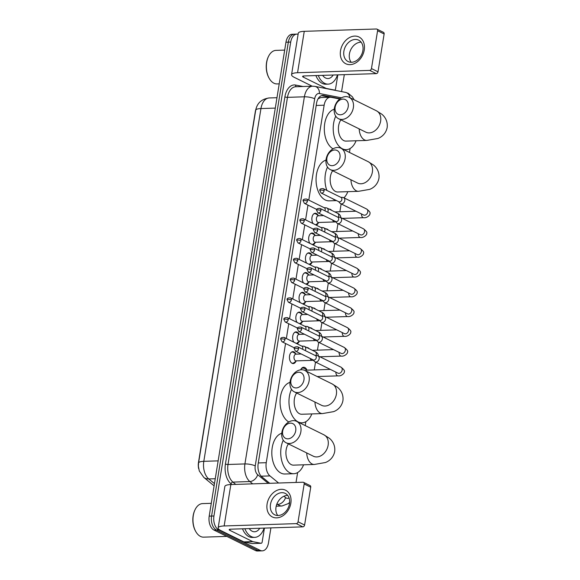 <?xml version="1.0" encoding="UTF-8"?>
<svg xmlns="http://www.w3.org/2000/svg" width="580" height="580" viewBox="0 0 580 580"><rect width="100%" height="100%" fill="white"/><g stroke="black" fill="none" stroke-linecap="round" stroke-linejoin="round"><path stroke-width="0.87" d="M313.091 223.59A5.967 3.611 -91.8 0 1 312.04 217.094A5.967 3.611 -91.8 0 1 315.266 213.251A5.967 3.611 -91.8 0 1 316.383 213.505A5.967 3.611 -91.8 0 1 318.152 215.398M309.894 243.361A5.967 3.611 -91.8 0 1 308.843 236.865A5.967 3.611 -91.8 0 1 312.062 233.022A5.967 3.611 -91.8 0 1 313.178 233.276A5.967 3.611 -91.8 0 1 314.947 235.168M306.689 263.132A5.967 3.611 -91.8 0 1 305.638 256.635A5.967 3.611 -91.8 0 1 308.864 252.793A5.967 3.611 -91.8 0 1 309.981 253.047A5.967 3.611 -91.8 0 1 311.743 254.939M303.485 282.902A5.967 3.611 -91.8 0 1 302.434 276.406A5.967 3.611 -91.8 0 1 305.66 272.564A5.967 3.611 -91.8 0 1 306.776 272.817A5.967 3.611 -91.8 0 1 308.546 274.71M300.288 302.673A5.967 3.611 -91.8 0 1 299.236 296.177A5.967 3.611 -91.8 0 1 302.455 292.334A5.967 3.611 -91.8 0 1 303.572 292.588A5.967 3.611 -91.8 0 1 305.341 294.481M297.083 322.444A5.967 3.611 -91.8 0 1 296.032 315.948A5.967 3.611 -91.8 0 1 299.258 312.105A5.967 3.611 -91.8 0 1 300.375 312.359A5.967 3.611 -91.8 0 1 302.137 314.251M293.879 342.214A5.967 3.611 -91.8 0 1 292.827 335.719A5.967 3.611 -91.8 0 1 296.054 331.876A5.967 3.611 -91.8 0 1 297.17 332.13A5.967 3.611 -91.8 0 1 298.939 334.022M295.974 361.253A5.967 3.611 -91.8 0 1 293.233 363.573A5.967 3.611 -91.8 0 1 292.117 363.319A5.967 3.611 -91.8 0 1 289.449 356.801A5.967 3.611 -91.8 0 1 292.849 351.647A5.967 3.611 -91.8 0 1 293.966 351.9A5.967 3.611 -91.8 0 1 295.735 353.793M329.121 209.105A6.344 3.835 -91.8 0 1 329.244 209.105A6.344 3.835 -91.8 0 1 330.433 209.373A6.344 3.835 -91.8 0 1 331.63 210.344M325.916 228.875A6.344 3.835 -91.8 0 1 326.04 228.875A6.344 3.835 -91.8 0 1 327.229 229.143A6.344 3.835 -91.8 0 1 328.425 230.115M322.719 248.646A6.344 3.835 -91.8 0 1 322.835 248.646A6.344 3.835 -91.8 0 1 324.024 248.914A6.344 3.835 -91.8 0 1 325.22 249.886M319.515 268.417A6.344 3.835 -91.8 0 1 319.638 268.417A6.344 3.835 -91.8 0 1 320.827 268.685A6.344 3.835 -91.8 0 1 322.016 269.656M316.31 288.195A6.344 3.835 -91.8 0 1 316.433 288.188A6.344 3.835 -91.8 0 1 317.623 288.456A6.344 3.835 -91.8 0 1 318.819 289.427M313.113 307.965A6.344 3.835 -91.8 0 1 313.229 307.958A6.344 3.835 -91.8 0 1 314.418 308.226A6.344 3.835 -91.8 0 1 315.614 309.198M309.909 327.736A6.344 3.835 -91.8 0 1 310.032 327.729A6.344 3.835 -91.8 0 1 311.221 327.997A6.344 3.835 -91.8 0 1 312.41 328.969M306.704 347.507A6.344 3.835 -91.8 0 1 306.827 347.5A6.344 3.835 -91.8 0 1 308.016 347.768A6.344 3.835 -91.8 0 1 309.212 348.739M307.088 370.149L304.355 368.416A5.59 3.378 88.2 0 0 304.101 368.278A5.59 3.378 88.2 0 0 303.057 368.039A5.59 3.378 88.2 0 0 300.687 369.808A6.344 3.835 -91.8 0 1 303.623 367.27A6.344 3.835 -91.8 0 1 304.812 367.539A6.344 3.835 -91.8 0 1 306.936 370.047M255.889 109.287A10.07 6.09 88.2 0 0 255.309 111.614L198.469 462.528A10.07 6.09 88.2 0 0 198.679 468.749M339.735 98.984L331.267 97.324A11.187 6.764 88.2 0 0 330.332 97.244L320.718 97.556L318.239 98.796A11.187 8.823 101.1 0 0 318.202 98.578M285.548 343.512L266.249 462.695A11.187 6.764 88.2 0 0 269.946 475.912L278.61 483.017M330.332 97.244A11.187 6.764 88.2 0 0 324.147 105.197L308.777 200.107M307.965 205.117L305.573 219.878M304.768 224.888L302.376 239.649M301.564 244.658L299.171 259.419M298.359 264.429L295.967 279.19M295.162 284.2L292.769 298.961M291.957 303.971L289.565 318.732M288.753 323.742L286.361 338.502M296.025 482.451L297.627 472.562M305.232 425.597L305.87 421.674M314.251 369.917L315.52 362.087M317.456 350.146L318.724 342.316M320.653 330.375L321.922 322.545M323.857 310.605L325.126 302.774M327.062 290.834L328.331 283.004M330.259 271.063L331.528 263.233M333.464 251.292L334.732 243.462M336.668 231.521L337.937 223.692M339.865 211.751L341.134 203.921M349.472 152.446L350.11 148.524M299.178 341.482A5.967 3.611 -91.8 0 1 296.945 343.73M302.383 321.712A5.967 3.611 -91.8 0 1 300.15 323.959M305.58 301.941A5.967 3.611 -91.8 0 1 303.355 304.188M308.785 282.17A5.967 3.611 -91.8 0 1 306.552 284.418M311.989 262.399A5.967 3.611 -91.8 0 1 309.756 264.647M315.187 242.629A5.967 3.611 -91.8 0 1 312.961 244.876M318.391 222.858A5.967 3.611 -91.8 0 1 316.158 225.105M270.911 527.887L268.482 542.894A11.187 6.764 -91.8 0 1 262.298 550.848A11.187 6.764 -91.8 0 1 260.202 550.369L218.762 529.924A11.187 6.764 -91.8 0 1 213.948 515.99L290.711 42.065L288.332 42.137A11.187 6.764 -91.8 0 1 294.517 34.184A11.187 6.764 -91.8 0 0 288.332 42.137L211.577 516.07L288.332 42.137L285.962 42.217A11.187 6.764 -91.8 0 1 292.146 34.264L296.895 34.111A11.187 6.764 -91.8 0 1 298.098 34.249M218.762 529.924L216.383 530.004A11.187 6.764 -91.8 0 1 211.577 516.07A11.187 6.764 -91.8 0 0 216.383 530.004L257.825 550.449L216.383 530.004L214.013 530.077A11.187 6.764 -91.8 0 1 209.199 516.142L285.962 42.217M262.298 550.848L259.92 550.92A11.187 6.764 -91.8 0 1 257.825 550.449A11.187 6.764 -91.8 0 0 259.92 550.92L257.549 551A11.187 6.764 -91.8 0 1 255.454 550.529L214.013 530.077M344.317 74.653L341.569 91.604M290.711 42.065A11.187 6.764 -91.8 0 1 296.895 34.111M340.083 98.716L323.647 95.497A11.187 6.764 88.2 0 0 322.719 95.424A11.187 6.764 88.2 0 0 316.535 103.371L258.18 463.652A11.187 6.764 88.2 0 0 261.885 476.861L269.729 483.299M321.552 95.627L329.889 97.259M290.848 503.208A14.913 11.303 116.3 0 1 276.66 517.867A14.913 11.303 116.3 0 1 267.097 503.976A14.913 11.303 116.3 0 1 281.286 489.317A14.913 11.303 116.3 0 1 290.848 503.208M270.483 504.397A11.934 9.041 -63.7 0 0 274.702 514.793A11.934 9.041 -63.7 0 0 289.478 503.788A11.934 9.041 -63.7 0 0 285.258 493.391A11.934 9.041 -63.7 0 0 270.483 504.397M277.784 515.518A11.934 9.041 116.3 0 1 276.022 507.13A11.934 9.041 116.3 0 1 287.709 495.4M264.422 528.097L262.182 541.945A1.863 1.124 88.2 0 1 261.152 543.272L252.242 543.562A1.863 1.124 -91.8 0 1 252.09 543.547L243.999 541.966A1.863 1.124 -91.8 0 1 243.803 541.894L221.002 530.642A14.913 3.654 9.2 0 1 218.152 527.872A14.913 3.654 9.2 0 1 224.148 525.958L296.286 523.624A1.863 1.414 -63.7 0 0 298.055 521.797L304.601 525.023A1.863 1.414 116.3 0 1 302.825 526.858L230.695 529.185A3.726 0.913 -170.8 0 0 229.194 529.663A3.726 0.913 -170.8 0 0 229.905 530.359L252.713 541.611A1.863 1.124 88.2 0 0 252.902 541.676L260.993 543.257A1.863 1.124 88.2 0 0 261.152 543.272M218.152 527.872L224.851 486.482A14.913 3.654 9.2 0 1 230.855 484.561L302.985 482.226A1.863 1.414 -63.7 0 1 303.521 482.342A1.863 1.414 -63.7 0 1 304.181 483.966L298.055 521.797M303.521 482.342L310.068 485.569A1.863 1.414 116.3 0 1 310.728 487.193L304.601 525.023M226.823 536.399L203.652 537.145A16.776 10.143 -91.8 0 1 200.513 536.435A16.776 10.143 -91.8 0 1 195.772 531.541A16.776 10.143 -91.8 0 1 195.061 509.711A16.776 10.143 -91.8 0 1 202.572 503.607L211.28 503.324M264.11 528.104A18.647 11.274 -91.8 0 1 254.772 537.363A18.647 11.274 -91.8 0 1 251.278 536.572A18.647 11.274 -91.8 0 1 244.862 528.728M254.772 537.363L252.401 537.442A18.647 11.274 -91.8 0 1 248.907 536.652A18.647 11.274 -91.8 0 1 242.483 528.8M259.767 528.242A13.05 7.888 -91.8 0 1 252.148 531.222A13.05 7.888 -91.8 0 1 249.204 528.583M251.176 528.525L253.112 528.46M195.772 531.541L195.504 531.07A16.037 9.693 -91.8 0 1 194.829 510.204L195.061 509.711M295.72 430.773A8.2 6.22 -63.7 0 0 290.464 423.132A8.2 6.22 -63.7 0 0 282.656 431.194A8.2 6.22 -63.7 0 0 287.919 438.835A8.2 6.22 -63.7 0 0 295.72 430.773M281.873 432.368A11.934 9.041 116.3 0 1 296.648 421.355A11.934 9.041 116.3 0 1 300.868 431.752A11.934 9.041 116.3 0 1 286.092 442.757A11.934 9.041 116.3 0 1 281.873 432.368M288.427 443.91A11.934 7.214 88.2 0 0 286.092 455.488A11.934 7.214 88.2 0 0 291.283 464.638A11.934 7.214 88.2 0 0 293.516 465.138L314.295 464.471L325.337 462.536C328.033 461.608 333.254 458.606 334.689 451.574C335.552 444.505 331.579 439.974 329.251 438.197L323.915 434.811L296.648 421.355M303.594 464.812A20.51 12.398 -91.8 0 1 293.792 473.715A20.51 12.398 -91.8 0 1 289.949 472.845A20.51 12.398 -91.8 0 1 283.265 440.235M293.792 473.715L284.889 473.998A20.51 12.398 -91.8 0 1 281.046 473.128A20.51 12.398 -91.8 0 1 271.817 452.212A20.51 12.398 -91.8 0 1 281.75 433.282M303.964 379.878A8.2 6.22 -63.7 0 0 298.7 372.244A8.2 6.22 -63.7 0 0 290.899 380.306A8.2 6.22 -63.7 0 0 296.162 387.94A8.2 6.22 -63.7 0 0 303.964 379.878M290.116 381.473A11.934 9.041 116.3 0 1 304.892 370.468A11.934 9.041 116.3 0 1 309.111 380.864A11.934 9.041 116.3 0 1 294.336 391.87A11.934 9.041 116.3 0 1 290.116 381.473M296.67 393.022A11.934 7.214 88.2 0 0 294.336 404.593A11.934 7.214 88.2 0 0 299.526 413.743A11.934 7.214 88.2 0 0 301.76 414.25L322.538 413.576L333.58 411.64C336.277 410.72 341.497 407.711 342.925 400.678C343.795 393.617 339.822 389.078 337.495 387.31L332.159 383.924L304.892 370.468M311.837 413.924A20.51 12.398 -91.8 0 1 302.035 422.82A20.51 12.398 -91.8 0 1 298.192 421.95A20.51 12.398 -91.8 0 1 291.508 389.339M288.789 421.972A20.51 12.398 -91.8 0 1 280.075 400.889A20.51 12.398 -91.8 0 1 289.993 382.394M339.96 157.622A8.2 6.22 -63.7 0 0 334.704 149.981A8.2 6.22 -63.7 0 0 326.902 158.043A8.2 6.22 -63.7 0 0 332.159 165.684A8.2 6.22 -63.7 0 0 339.96 157.622M326.112 159.217A11.934 9.041 116.3 0 1 340.888 148.204A11.934 9.041 116.3 0 1 345.107 158.601A11.934 9.041 116.3 0 1 330.332 169.606A11.934 9.041 116.3 0 1 326.112 159.217M332.666 170.759A11.934 7.214 88.2 0 0 330.332 182.338A11.934 7.214 88.2 0 0 335.523 191.487A11.934 7.214 88.2 0 0 337.756 191.987L358.534 191.32L369.583 189.385C372.273 188.457 377.493 185.455 378.928 178.422C379.798 171.354 375.825 166.822 373.491 165.046L368.155 161.66L340.888 148.204M347.833 191.661A20.51 12.398 -91.8 0 1 343.94 197.816M336.03 200.361A20.51 12.398 -91.8 0 1 334.189 199.694A20.51 12.398 -91.8 0 1 332.427 198.577M336.538 200.607L329.128 200.847A20.51 12.398 -91.8 0 1 325.286 199.977A20.51 12.398 -91.8 0 1 316.064 179.06A20.51 12.398 -91.8 0 1 325.996 160.138M326.888 190.443A20.51 12.398 -91.8 0 1 327.504 167.083M348.203 106.727A8.2 6.22 -63.7 0 0 342.947 99.093A8.2 6.22 -63.7 0 0 335.138 107.155A8.2 6.22 -63.7 0 0 340.402 114.789A8.2 6.22 -63.7 0 0 348.203 106.727M334.356 108.322A11.934 9.041 116.3 0 1 349.131 97.317A11.934 9.041 116.3 0 1 353.351 107.713A11.934 9.041 116.3 0 1 338.575 118.719A11.934 9.041 116.3 0 1 334.356 108.322M340.91 119.871A11.934 7.214 88.2 0 0 338.575 131.442A11.934 7.214 88.2 0 0 343.766 140.592A11.934 7.214 88.2 0 0 345.999 141.1L366.777 140.425L377.819 138.489C380.516 137.569 385.736 134.56 387.172 127.528C388.034 120.466 384.061 115.927 381.734 114.159L376.398 110.773L349.131 97.317M356.076 140.773A20.51 12.398 -91.8 0 1 346.274 149.669A20.51 12.398 -91.8 0 1 342.432 148.799A20.51 12.398 -91.8 0 1 335.748 116.188M333.029 148.821A20.51 12.398 -91.8 0 1 324.314 127.738A20.51 12.398 -91.8 0 1 334.232 109.243M312.997 359.796L314.411 361.376A3.357 2.545 -63.7 0 0 315.012 361.833A3.357 2.545 -63.7 0 0 315.977 362.036A3.357 2.545 -63.7 0 0 319.167 358.737A3.357 2.545 -63.7 0 0 317.978 355.815A3.357 2.545 -63.7 0 0 317.253 355.613L315.143 355.453M298.49 348.921A2.421 1.834 -63.7 0 1 295.488 351.161L313.243 359.919A2.421 1.834 -63.7 0 0 313.939 360.064A2.421 1.834 -63.7 0 0 316.245 357.686A2.421 1.834 -63.7 0 0 315.382 355.576L297.634 346.811C295.053 346.738 293.9 347.333 294.169 348.602A2.421 0.594 -170.8 0 1 295.14 348.29A2.421 0.594 9.2 0 1 298.49 348.921A2.421 1.834 -63.7 0 0 297.634 346.811M330.339 369.395L306.689 370.163A3.357 2.03 88.2 0 0 305.551 370.794M316.201 340.025L317.615 341.606A3.357 2.545 -63.7 0 0 318.21 342.062A3.357 2.545 -63.7 0 0 319.174 342.265A3.357 2.545 -63.7 0 0 322.371 338.966A3.357 2.545 -63.7 0 0 321.182 336.045A3.357 2.545 -63.7 0 0 320.457 335.842L318.34 335.682M301.687 329.15A2.421 1.834 -63.7 0 1 298.685 331.39L316.441 340.148A2.421 1.834 -63.7 0 0 317.137 340.293A2.421 1.834 -63.7 0 0 319.442 337.915A2.421 1.834 -63.7 0 0 318.587 335.805L300.832 327.04C298.258 326.968 297.105 327.562 297.366 328.831A2.421 0.594 -170.8 0 1 298.345 328.519A2.421 0.594 9.2 0 1 301.687 329.15A2.421 1.834 -63.7 0 0 300.832 327.04M319.399 320.254L320.812 321.835A3.357 2.545 -63.7 0 0 321.414 322.291A3.357 2.545 -63.7 0 0 322.379 322.494A3.357 2.545 -63.7 0 0 325.568 319.196A3.357 2.545 -63.7 0 0 324.387 316.274A3.357 2.545 -63.7 0 0 323.654 316.071L321.545 315.911M304.892 309.379A2.421 1.834 -63.7 0 1 301.89 311.619L319.645 320.377A2.421 1.834 -63.7 0 0 320.341 320.522A2.421 1.834 -63.7 0 0 322.647 318.144A2.421 1.834 -63.7 0 0 321.791 316.035L304.036 307.269C301.462 307.197 300.302 307.791 300.57 309.06A2.421 0.594 -170.8 0 1 301.542 308.748A2.421 0.594 9.2 0 1 304.892 309.379A2.421 1.834 -63.7 0 0 304.036 307.269M322.603 300.483L324.017 302.064A3.357 2.545 -63.7 0 0 324.619 302.521A3.357 2.545 -63.7 0 0 325.583 302.724A3.357 2.545 -63.7 0 0 328.773 299.425A3.357 2.545 -63.7 0 0 327.584 296.503A3.357 2.545 -63.7 0 0 326.859 296.3L324.749 296.141M308.096 289.608A2.421 1.834 -63.7 0 1 305.094 291.849L322.85 300.607A2.421 1.834 -63.7 0 0 323.546 300.752A2.421 1.834 -63.7 0 0 325.851 298.374A2.421 1.834 -63.7 0 0 324.996 296.264L307.24 287.499C304.66 287.426 303.507 288.021 303.775 289.289A2.421 0.594 -170.8 0 1 304.746 288.978A2.421 0.594 9.2 0 1 308.096 289.608A2.421 1.834 -63.7 0 0 307.24 287.499M325.808 280.713L327.221 282.293A3.357 2.545 -63.7 0 0 327.816 282.75A3.357 2.545 -63.7 0 0 328.78 282.953A3.357 2.545 -63.7 0 0 331.977 279.654A3.357 2.545 -63.7 0 0 330.788 276.732A3.357 2.545 -63.7 0 0 330.063 276.529L327.946 276.37M311.3 269.838A2.421 1.834 -63.7 0 1 308.292 272.078L326.047 280.836A2.421 1.834 -63.7 0 0 326.743 280.981A2.421 1.834 -63.7 0 0 329.048 278.603A2.421 1.834 -63.7 0 0 328.193 276.493L310.438 267.728C307.864 267.656 306.711 268.25 306.972 269.519A2.421 0.594 -170.8 0 1 307.951 269.207A2.421 0.594 9.2 0 1 311.3 269.838A2.421 1.834 -63.7 0 0 310.438 267.728M329.005 260.942L330.419 262.523A3.357 2.545 -63.7 0 0 331.02 262.979A3.357 2.545 -63.7 0 0 331.985 263.182A3.357 2.545 -63.7 0 0 335.175 259.883A3.357 2.545 -63.7 0 0 333.993 256.962A3.357 2.545 -63.7 0 0 333.261 256.759L331.151 256.599M314.498 250.067A2.421 1.834 -63.7 0 1 311.496 252.307L329.251 261.065A2.421 1.834 -63.7 0 0 329.947 261.21A2.421 1.834 -63.7 0 0 332.253 258.832A2.421 1.834 -63.7 0 0 331.397 256.723L313.642 247.957C311.068 247.885 309.909 248.479 310.177 249.748A2.421 0.594 -170.8 0 1 311.156 249.436A2.421 0.594 9.2 0 1 314.498 250.067A2.421 1.834 -63.7 0 0 313.642 247.957M332.209 241.171L333.623 242.752A3.357 2.545 -63.7 0 0 334.225 243.208A3.357 2.545 -63.7 0 0 335.189 243.411A3.357 2.545 -63.7 0 0 338.379 240.113A3.357 2.545 -63.7 0 0 337.19 237.191A3.357 2.545 -63.7 0 0 336.465 236.988L334.356 236.829M317.702 230.296A2.421 1.834 -63.7 0 1 314.701 232.536L332.456 241.294A2.421 1.834 -63.7 0 0 333.152 241.439A2.421 1.834 -63.7 0 0 335.457 239.061A2.421 1.834 -63.7 0 0 334.602 236.952L316.847 228.186C314.266 228.114 313.113 228.708 313.381 229.977A2.421 0.594 -170.8 0 1 314.353 229.658A2.421 0.594 9.2 0 1 317.702 230.296A2.421 1.834 -63.7 0 0 316.847 228.186M335.414 221.4L336.828 222.981A3.357 2.545 -63.7 0 0 337.422 223.438A3.357 2.545 -63.7 0 0 338.387 223.641A3.357 2.545 -63.7 0 0 341.584 220.342A3.357 2.545 -63.7 0 0 340.395 217.42A3.357 2.545 -63.7 0 0 339.67 217.217L337.553 217.058M320.907 210.525A2.421 1.834 -63.7 0 1 317.905 212.766L335.653 221.524A2.421 1.834 -63.7 0 0 336.349 221.669A2.421 1.834 -63.7 0 0 338.655 219.291A2.421 1.834 -63.7 0 0 337.799 217.181L320.044 208.416C317.47 208.343 316.317 208.938 316.579 210.207A2.421 0.594 -170.8 0 1 317.557 209.887A2.421 0.594 9.2 0 1 320.907 210.525A2.421 1.834 -63.7 0 0 320.044 208.416M338.611 201.63L340.025 203.21A3.357 2.545 -63.7 0 0 340.627 203.667A3.357 2.545 -63.7 0 0 341.591 203.87A3.357 2.545 -63.7 0 0 344.781 200.571A3.357 2.545 -63.7 0 0 343.599 197.649A3.357 2.545 -63.7 0 0 342.867 197.446L340.757 197.287M324.104 190.755A2.421 1.834 -63.7 0 1 321.102 192.995L338.858 201.753A2.421 1.834 -63.7 0 0 339.554 201.898A2.421 1.834 -63.7 0 0 341.859 199.52A2.421 1.834 -63.7 0 0 341.004 197.41L323.248 188.645C320.675 188.573 319.515 189.167 319.783 190.436A2.421 0.594 -170.8 0 1 320.762 190.117A2.421 0.594 9.2 0 1 324.104 190.755A2.421 1.834 -63.7 0 0 323.248 188.645M291.595 362.993A5.59 3.378 88.2 0 0 292.632 363.225A5.59 3.378 88.2 0 0 293.9 362.761L296.518 360.854M296.3 354.148L293.567 352.415A5.59 3.378 88.2 0 0 293.313 352.277A5.59 3.378 88.2 0 0 292.269 352.038A5.59 3.378 88.2 0 0 291.247 352.343M301.223 353.988L295.901 354.162A3.357 2.03 88.2 0 0 293.995 357.062A3.357 2.03 88.2 0 0 295.488 360.731A3.357 2.03 88.2 0 0 296.119 360.869L312.149 360.354A3.357 2.03 88.2 0 1 311.518 360.209A3.357 2.03 88.2 0 1 310.235 358.44M305.276 350.588A3.357 2.545 -63.7 0 0 305.689 349.341A3.357 2.545 -63.7 0 0 304.5 346.412A3.357 2.545 -63.7 0 0 303.775 346.216L301.665 346.057M302.463 349.196A2.421 1.834 -63.7 0 0 302.767 348.283A2.421 1.834 -63.7 0 0 301.904 346.173L284.149 337.415C281.575 337.342 280.423 337.937 280.691 339.199A2.421 0.594 -170.8 0 1 281.662 338.887A2.421 0.594 9.2 0 1 285.012 339.525A2.421 1.834 -63.7 0 0 284.149 337.415M296.264 343.389A5.59 3.378 88.2 0 0 297.098 342.99L299.722 341.083M299.505 334.377L296.764 332.644A5.59 3.378 88.2 0 0 296.518 332.507A5.59 3.378 88.2 0 0 295.474 332.267A5.59 3.378 88.2 0 0 294.451 332.572M304.427 334.218L299.106 334.392A3.357 2.03 88.2 0 0 297.192 337.292A3.357 2.03 88.2 0 0 298.693 340.96A3.357 2.03 88.2 0 0 299.324 341.098L315.353 340.583A3.357 2.03 88.2 0 1 314.723 340.438A3.357 2.03 88.2 0 1 313.439 338.669M308.48 330.817A3.357 2.545 -63.7 0 0 308.886 329.57A3.357 2.545 -63.7 0 0 307.704 326.642A3.357 2.545 -63.7 0 0 306.98 326.446L304.863 326.286M305.667 329.425A2.421 1.834 -63.7 0 0 305.964 328.512A2.421 1.834 -63.7 0 0 305.109 326.402L287.354 317.644C284.78 317.572 283.62 318.166 283.888 319.428A2.421 0.594 -170.8 0 1 284.867 319.116A2.421 0.594 9.2 0 1 288.209 319.754A2.421 1.834 -63.7 0 0 287.354 317.644M299.469 323.618A5.59 3.378 88.2 0 0 300.302 323.219L302.927 321.313M302.709 314.606L299.969 312.874A5.59 3.378 88.2 0 0 299.722 312.736A5.59 3.378 88.2 0 0 298.671 312.497A5.59 3.378 88.2 0 0 297.656 312.801M307.625 314.447L302.31 314.621A3.357 2.03 88.2 0 0 300.396 317.521A3.357 2.03 88.2 0 0 301.897 321.189A3.357 2.03 88.2 0 0 302.521 321.327L318.55 320.812A3.357 2.03 88.2 0 1 317.927 320.668A3.357 2.03 88.2 0 1 316.644 318.899M311.685 311.047A3.357 2.545 -63.7 0 0 312.091 309.8A3.357 2.545 -63.7 0 0 310.902 306.871A3.357 2.545 -63.7 0 0 310.177 306.675L308.067 306.515M308.872 309.655A2.421 1.834 -63.7 0 0 309.169 308.741A2.421 1.834 -63.7 0 0 308.313 306.632L290.558 297.873C287.977 297.801 286.825 298.395 287.093 299.657A2.421 0.594 -170.8 0 1 288.064 299.345A2.421 0.594 9.2 0 1 291.414 299.983A2.421 1.834 -63.7 0 0 290.558 297.873M302.666 303.848A5.59 3.378 88.2 0 0 303.507 303.449L306.124 301.542M305.906 294.836L303.173 293.103A5.59 3.378 88.2 0 0 302.919 292.965A5.59 3.378 88.2 0 0 301.875 292.726A5.59 3.378 88.2 0 0 300.853 293.031M310.829 294.676L305.508 294.85A3.357 2.03 88.2 0 0 303.601 297.75A3.357 2.03 88.2 0 0 305.094 301.419A3.357 2.03 88.2 0 0 305.725 301.556L321.755 301.042A3.357 2.03 88.2 0 1 321.124 300.897A3.357 2.03 88.2 0 1 319.841 299.128M314.882 291.276A3.357 2.545 -63.7 0 0 315.295 290.029A3.357 2.545 -63.7 0 0 314.106 287.1A3.357 2.545 -63.7 0 0 313.381 286.904L311.271 286.745M312.069 289.884A2.421 1.834 -63.7 0 0 312.373 288.97A2.421 1.834 -63.7 0 0 311.511 286.861L293.755 278.103C291.182 278.03 290.029 278.625 290.297 279.886A2.421 0.594 -170.8 0 1 291.269 279.575A2.421 0.594 9.2 0 1 294.618 280.212A2.421 1.834 -63.7 0 0 293.755 278.103M305.87 284.077A5.59 3.378 88.2 0 0 306.704 283.678L309.329 281.771M309.111 275.065L306.37 273.332A5.59 3.378 88.2 0 0 306.124 273.195A5.59 3.378 88.2 0 0 305.08 272.955A5.59 3.378 88.2 0 0 304.058 273.26M314.034 274.906L308.712 275.079A3.357 2.03 88.2 0 0 306.798 277.98A3.357 2.03 88.2 0 0 308.299 281.648A3.357 2.03 88.2 0 0 308.93 281.786L324.959 281.271A3.357 2.03 88.2 0 1 324.329 281.126A3.357 2.03 88.2 0 1 323.046 279.357M318.087 271.505A3.357 2.545 -63.7 0 0 318.493 270.258A3.357 2.545 -63.7 0 0 317.311 267.329A3.357 2.545 -63.7 0 0 316.586 267.133L314.469 266.974M315.274 270.113A2.421 1.834 -63.7 0 0 315.571 269.2A2.421 1.834 -63.7 0 0 314.715 267.09L296.96 258.332C294.386 258.26 293.226 258.854 293.494 260.115A2.421 0.594 -170.8 0 1 294.473 259.804A2.421 0.594 9.2 0 1 297.815 260.442A2.421 1.834 -63.7 0 0 296.96 258.332M309.075 264.306A5.59 3.378 88.2 0 0 309.909 263.907L312.533 262M312.315 255.294L309.575 253.561A5.59 3.378 88.2 0 0 309.329 253.424A5.59 3.378 88.2 0 0 308.277 253.185A5.59 3.378 88.2 0 0 307.262 253.489M317.231 255.135L311.917 255.309A3.357 2.03 88.2 0 0 310.003 258.209A3.357 2.03 88.2 0 0 311.504 261.877A3.357 2.03 88.2 0 0 312.127 262.015L328.157 261.5A3.357 2.03 88.2 0 1 327.533 261.355A3.357 2.03 88.2 0 1 326.25 259.586M321.291 251.735A3.357 2.545 -63.7 0 0 321.697 250.487A3.357 2.545 -63.7 0 0 320.508 247.558A3.357 2.545 -63.7 0 0 319.783 247.363L317.673 247.203M318.478 250.343A2.421 1.834 -63.7 0 0 318.775 249.429A2.421 1.834 -63.7 0 0 317.92 247.319L300.164 238.561C297.583 238.489 296.431 239.083 296.699 240.345A2.421 0.594 -170.8 0 1 297.671 240.033A2.421 0.594 9.2 0 1 301.02 240.671A2.421 1.834 -63.7 0 0 300.164 238.561M312.272 244.535A5.59 3.378 88.2 0 0 313.113 244.137L315.73 242.23M315.513 235.524L312.779 233.791A5.59 3.378 88.2 0 0 312.526 233.653A5.59 3.378 88.2 0 0 311.482 233.414A5.59 3.378 88.2 0 0 310.459 233.718M320.435 235.364L315.114 235.538A3.357 2.03 88.2 0 0 313.207 238.438A3.357 2.03 88.2 0 0 314.701 242.106A3.357 2.03 88.2 0 0 315.332 242.244L331.361 241.73A3.357 2.03 88.2 0 1 330.731 241.585A3.357 2.03 88.2 0 1 329.447 239.815M324.488 231.964A3.357 2.545 -63.7 0 0 324.901 230.717A3.357 2.545 -63.7 0 0 323.712 227.788A3.357 2.545 -63.7 0 0 322.988 227.592L320.878 227.432M321.675 230.572A2.421 1.834 -63.7 0 0 321.98 229.658A2.421 1.834 -63.7 0 0 321.117 227.548L303.369 218.79C300.788 218.718 299.635 219.312 299.904 220.574A2.421 0.594 -170.8 0 1 300.875 220.262A2.421 0.594 9.2 0 1 304.224 220.9A2.421 1.834 -63.7 0 0 303.369 218.79M315.476 224.764A5.59 3.378 88.2 0 0 316.317 224.366L318.935 222.459M318.717 215.753L315.977 214.02A5.59 3.378 88.2 0 0 315.73 213.882A5.59 3.378 88.2 0 0 314.686 213.643A5.59 3.378 88.2 0 0 313.664 213.948M323.64 215.593L318.318 215.767A3.357 2.03 88.2 0 0 316.404 218.667A3.357 2.03 88.2 0 0 317.905 222.336A3.357 2.03 88.2 0 0 318.536 222.474L334.566 221.959A3.357 2.03 88.2 0 1 333.935 221.814A3.357 2.03 88.2 0 1 332.652 220.045M327.693 212.193A3.357 2.545 -63.7 0 0 328.106 210.946A3.357 2.545 -63.7 0 0 326.917 208.017A3.357 2.545 -63.7 0 0 326.192 207.821L324.075 207.662M324.88 210.801A2.421 1.834 -63.7 0 0 325.177 209.887A2.421 1.834 -63.7 0 0 324.321 207.778L306.566 199.02C303.993 198.947 302.84 199.542 303.101 200.803A2.421 0.594 -170.8 0 1 304.079 200.492A2.421 0.594 9.2 0 1 307.422 201.13A2.421 1.834 -63.7 0 0 306.566 199.02M364.255 49.981A14.913 11.303 116.3 0 1 350.066 64.641A14.913 11.303 116.3 0 1 340.511 50.75A14.913 11.303 116.3 0 1 354.692 36.09A14.913 11.303 116.3 0 1 364.255 49.981M343.889 51.17A11.934 9.041 -63.7 0 0 348.109 61.56A11.934 9.041 -63.7 0 0 362.884 50.554A11.934 9.041 -63.7 0 0 358.672 40.165A11.934 9.041 -63.7 0 0 343.889 51.17M351.197 62.285A11.934 9.041 116.3 0 1 349.428 53.904A11.934 9.041 116.3 0 1 361.123 42.173M337.828 74.864L335.588 88.718A1.863 1.124 88.2 0 1 334.558 90.045L333.746 90.067M312.236 86.217L294.408 77.415A14.913 3.654 9.2 0 1 291.559 74.646A14.913 3.654 9.2 0 1 297.555 72.725L369.692 70.397A1.863 1.414 -63.7 0 0 371.461 68.563L378.008 71.797A1.863 1.414 116.3 0 1 376.232 73.624L304.101 75.958A3.726 0.913 -170.8 0 0 302.601 76.437A3.726 0.913 -170.8 0 0 303.311 77.125L326.119 88.377A1.863 1.124 88.2 0 0 326.308 88.45L334.399 90.031A1.863 1.124 88.2 0 0 334.558 90.045M291.559 74.646L298.265 33.248A14.913 3.654 9.2 0 1 304.261 31.327L376.391 29A1.863 1.414 -63.7 0 1 376.927 29.116A1.863 1.414 -63.7 0 1 377.587 30.74L371.461 68.563M376.927 29.116L383.474 32.342A1.863 1.414 116.3 0 1 384.134 33.966L378.008 71.797M279.219 83.846L277.059 83.919A16.776 10.143 -91.8 0 1 273.919 83.208A16.776 10.143 -91.8 0 1 269.178 78.314A16.776 10.143 -91.8 0 1 268.475 56.477A16.776 10.143 -91.8 0 1 275.978 50.38L284.686 50.097M337.517 74.878A18.647 11.274 -91.8 0 1 328.178 84.136A18.647 11.274 -91.8 0 1 324.691 83.346A18.647 11.274 -91.8 0 1 318.268 75.494M328.178 84.136L325.808 84.209A18.647 11.274 -91.8 0 1 322.313 83.418A18.647 11.274 -91.8 0 1 315.89 75.574M333.174 75.016A13.05 7.888 -91.8 0 1 325.554 77.988A13.05 7.888 -91.8 0 1 322.611 75.356M324.582 75.291L326.518 75.233M269.178 78.314L268.91 77.836A16.037 9.693 -91.8 0 1 268.236 56.97L268.475 56.477M261.174 476.195L269.946 475.912M258.296 462.956L266.249 462.695M316.201 105.459L324.147 105.197M255.7 110.243A13.05 3.197 9.2 0 1 260.949 108.562L203.812 461.325A13.05 3.197 -170.8 0 0 198.563 463.007L255.7 110.243C257.078 103.102 261.58 99.006 269.192 97.962A14.913 9.019 88.2 0 0 260.949 108.562L275.29 108.097M218.152 460.868L203.812 461.325A14.913 9.019 88.2 0 0 208.749 478.942A13.05 9.186 129.4 0 1 203.79 477.384L199.288 470.946L198.367 466.11L198.563 463.007M215.26 478.732L208.749 478.942L214.469 483.633M255.454 550.529L260.202 550.369M209.199 516.142L213.948 515.99M283.939 496.226L285.556 497.553A7.46 4.51 88.2 0 0 286.295 498.039A7.46 4.51 88.2 0 0 289.072 497.945M289.637 502.338L288.376 503.549L281.996 505.999A14.913 9.019 -91.8 0 1 279.205 505.368A14.913 9.019 -91.8 0 1 277.726 504.404L276.718 504.433M354.126 99.782L352.372 96.795L348.167 93.271L345.52 92.372A7.46 5.887 101.1 0 1 349.943 97.715M231.862 484.525L230.985 483.807A16.776 10.143 -91.8 0 1 225.431 463.993L284.896 96.86A16.776 10.143 -91.8 0 1 295.568 85.05L303.05 86.507M252.67 483.85L249.864 481.552L232.942 482.096L235.748 484.401M341.461 97.824L319.435 93.51A7.46 4.51 88.2 0 0 314.693 98.767L255.229 465.892A7.46 4.51 88.2 0 0 257.694 474.701A7.46 5.249 129.4 0 1 249.864 481.552A14.913 9.019 -91.8 0 1 244.927 463.935L228.012 464.478A14.913 9.019 88.2 0 0 232.942 482.096A1.863 1.312 -50.6 0 0 230.985 483.807M285.556 497.553A7.46 5.249 129.4 0 1 277.726 504.404L276.972 503.788M255.229 465.892A7.46 1.827 -170.8 0 0 244.927 463.935L304.391 96.802L287.47 97.353L228.012 464.478A1.863 0.457 9.2 0 1 225.431 463.993M314.693 98.767A7.46 1.827 -170.8 0 0 304.391 96.802A14.913 9.019 -91.8 0 1 312.635 86.203L295.713 86.746A14.913 9.019 88.2 0 0 287.47 97.353A1.863 0.457 9.2 0 1 284.896 96.86M257.694 474.701L268.236 483.35M295.568 85.05A1.863 1.472 -78.9 0 0 296.394 86.725M345.52 92.372L314.933 86.384A7.46 5.887 101.1 0 1 319.435 93.51M321.791 95.555L323.647 95.497M230.855 484.561L224.148 525.958M310.728 487.193L304.181 483.966M230.086 529.236L229.905 530.359M243.803 541.894L252.713 541.611M302.825 526.858L296.286 523.624M252.902 541.676L243.999 541.966M252.09 543.547L260.993 543.257M306.704 452.929A11.934 7.214 88.2 0 0 312.062 463.964A11.934 7.214 88.2 0 0 314.295 464.471M313.86 456.438L313.352 456.213A11.934 9.041 -63.7 0 0 328.135 445.201A11.934 9.041 -63.7 0 0 323.915 434.811M314.947 402.041A11.934 7.214 88.2 0 0 320.305 413.076A11.934 7.214 88.2 0 0 322.538 413.576M322.103 405.55L321.595 405.318A11.934 9.041 -63.7 0 0 336.378 394.313A11.934 9.041 -63.7 0 0 332.159 383.924M350.943 179.778A11.934 7.214 88.2 0 0 356.301 190.813A11.934 7.214 88.2 0 0 358.534 191.32M358.106 183.287L357.592 183.062A11.934 9.041 -63.7 0 0 372.375 172.057A11.934 9.041 -63.7 0 0 368.155 161.66M359.187 128.891A11.934 7.214 88.2 0 0 364.544 139.925A11.934 7.214 88.2 0 0 366.777 140.425M366.35 132.399L365.835 132.168A11.934 9.041 -63.7 0 0 380.618 121.162A11.934 9.041 -63.7 0 0 376.398 110.773M335.885 372.135A3.357 2.03 88.2 0 0 337.386 375.724A3.357 2.03 88.2 0 0 338.017 375.862L317.188 376.536M338.227 373.274L337.995 373.172A3.357 2.545 -63.7 0 0 342.156 370.076A3.357 2.545 -63.7 0 0 342.185 369.88A3.357 2.545 -63.7 0 0 340.967 367.154L317.978 355.815M339.09 352.364A3.357 2.03 88.2 0 0 340.59 355.953A3.357 2.03 88.2 0 0 341.221 356.091L319.942 356.78M341.431 353.503L341.2 353.401A3.357 2.545 -63.7 0 0 345.354 350.305A3.357 2.545 -63.7 0 0 345.383 350.11A3.357 2.545 -63.7 0 0 344.172 347.384L321.182 336.045M342.287 332.594A3.357 2.03 88.2 0 0 343.795 336.183A3.357 2.03 88.2 0 0 344.418 336.32L323.14 337.009M344.636 333.732L344.404 333.63A3.357 2.545 -63.7 0 0 348.558 330.535A3.357 2.545 -63.7 0 0 348.587 330.339A3.357 2.545 -63.7 0 0 347.369 327.613L324.387 316.274M345.492 312.823A3.357 2.03 88.2 0 0 346.992 316.412A3.357 2.03 88.2 0 0 347.623 316.549L326.344 317.238M347.833 313.961L347.608 313.86A3.357 2.545 -63.7 0 0 351.763 310.764A3.357 2.545 -63.7 0 0 351.792 310.568A3.357 2.545 -63.7 0 0 350.574 307.842L327.584 296.503M348.696 293.052A3.357 2.03 88.2 0 0 350.197 296.641A3.357 2.03 88.2 0 0 350.827 296.779L329.549 297.467M351.038 294.19L350.806 294.089A3.357 2.545 -63.7 0 0 354.967 290.993A3.357 2.545 -63.7 0 0 354.989 290.798A3.357 2.545 -63.7 0 0 353.778 288.071L330.788 276.732M351.893 273.281A3.357 2.03 88.2 0 0 353.401 276.87A3.357 2.03 88.2 0 0 354.025 277.008L332.746 277.697M354.242 274.42L354.01 274.318A3.357 2.545 -63.7 0 0 358.164 271.223A3.357 2.545 -63.7 0 0 358.193 271.027A3.357 2.545 -63.7 0 0 356.983 268.301L333.993 256.962M355.098 253.511A3.357 2.03 88.2 0 0 356.599 257.099A3.357 2.03 88.2 0 0 357.229 257.237L335.95 257.926M357.439 254.649L357.215 254.548A3.357 2.545 -63.7 0 0 361.369 251.452A3.357 2.545 -63.7 0 0 361.398 251.256A3.357 2.545 -63.7 0 0 360.18 248.53L337.19 237.191M358.302 233.74A3.357 2.03 88.2 0 0 359.803 237.329A3.357 2.03 88.2 0 0 360.434 237.466L339.155 238.155M360.644 234.878L360.412 234.777A3.357 2.545 -63.7 0 0 364.574 231.681A3.357 2.545 -63.7 0 0 364.595 231.485A3.357 2.545 -63.7 0 0 363.385 228.759L340.395 217.42M361.5 213.969A3.357 2.03 88.2 0 0 363.007 217.558A3.357 2.03 88.2 0 0 363.631 217.696L342.352 218.385M363.849 215.107L363.617 215.006A3.357 2.545 -63.7 0 0 367.771 211.91A3.357 2.545 -63.7 0 0 367.8 211.714A3.357 2.545 -63.7 0 0 366.589 208.988L343.599 197.649M280.691 339.199L282.01 341.758A2.421 1.834 -63.7 0 0 285.012 339.525M316.013 355.518A3.357 2.545 -63.7 0 0 316.288 354.568A3.357 2.545 -63.7 0 0 316.317 354.365A3.357 2.545 -63.7 0 0 315.099 351.647L304.5 346.412M283.888 319.428L285.208 321.987A2.421 1.834 -63.7 0 0 288.209 319.754M319.217 335.748A3.357 2.545 -63.7 0 0 319.493 334.798A3.357 2.545 -63.7 0 0 319.515 334.595A3.357 2.545 -63.7 0 0 318.304 331.876L307.704 326.642M287.093 299.657L288.412 302.216A2.421 1.834 -63.7 0 0 291.414 299.983M322.422 315.977A3.357 2.545 -63.7 0 0 322.69 315.027A3.357 2.545 -63.7 0 0 322.719 314.824A3.357 2.545 -63.7 0 0 321.508 312.105L310.902 306.871M290.297 279.886L291.617 282.445A2.421 1.834 -63.7 0 0 294.618 280.212M325.619 296.206A3.357 2.545 -63.7 0 0 325.895 295.256A3.357 2.545 -63.7 0 0 325.924 295.053A3.357 2.545 -63.7 0 0 324.706 292.334L314.106 287.1M293.494 260.115L294.814 262.675A2.421 1.834 -63.7 0 0 297.815 260.442M328.824 276.435A3.357 2.545 -63.7 0 0 329.099 275.486A3.357 2.545 -63.7 0 0 329.121 275.282A3.357 2.545 -63.7 0 0 327.91 272.564L317.311 267.329M296.699 240.345L298.019 242.904A2.421 1.834 -63.7 0 0 301.02 240.671M332.028 256.664A3.357 2.545 -63.7 0 0 332.296 255.715A3.357 2.545 -63.7 0 0 332.325 255.512A3.357 2.545 -63.7 0 0 331.115 252.793L320.508 247.558M299.904 220.574L301.223 223.133A2.421 1.834 -63.7 0 0 304.224 220.9M335.226 236.894A3.357 2.545 -63.7 0 0 335.501 235.944A3.357 2.545 -63.7 0 0 335.53 235.741A3.357 2.545 -63.7 0 0 334.312 233.022L323.712 227.788M303.101 200.803L304.42 203.362A2.421 1.834 -63.7 0 0 307.422 201.13M338.43 217.123A3.357 2.545 -63.7 0 0 338.705 216.173A3.357 2.545 -63.7 0 0 338.727 215.97A3.357 2.545 -63.7 0 0 337.517 213.251L326.917 208.017M304.261 31.327L297.555 72.725M384.134 33.966L377.587 30.74M303.492 76.002L303.311 77.125M325.257 88.406L326.119 88.377M376.232 73.624L369.692 70.397M326.308 88.45L325.576 88.472M333.667 90.052L334.399 90.031M214.107 485.851L203.79 477.384M269.192 97.962L276.972 97.708M281.996 505.999L276.203 506.188M314.933 86.384L312.635 86.203M313.352 456.213L286.092 442.757M302.035 422.82L299.766 422.892M321.595 405.318L294.336 391.87M357.592 183.062L330.332 169.606M346.274 149.669L344.005 149.742M365.835 132.168L338.575 118.719M295.488 351.161L294.169 348.602M338.017 375.862C341.083 376.529 344.926 372.983 344.252 371.845C345.049 371.026 343.954 369.46 340.967 367.154M303.057 368.039L301.839 368.075M337.995 373.172L315.012 361.833M298.685 331.39L297.366 328.831M341.221 356.091C344.288 356.758 348.123 353.213 347.456 352.075C348.254 351.255 347.159 349.689 344.172 347.384M312.395 350.305L333.543 349.624M341.2 353.401L318.21 342.062M301.89 311.619L300.57 309.06M344.418 336.32C347.485 336.987 351.328 333.442 350.654 332.304C351.458 331.485 350.363 329.918 347.369 327.613M315.592 330.535L336.748 329.853M344.404 333.63L321.414 322.291M305.094 291.849L303.775 289.289M347.623 316.549C350.69 317.216 354.532 313.671 353.858 312.533C354.656 311.714 353.561 310.148 350.574 307.842M318.797 310.764L339.945 310.082M347.608 313.86L324.619 302.521M308.292 272.078L306.972 269.519M350.827 296.779C353.894 297.446 357.737 293.9 357.062 292.762C357.86 291.943 356.765 290.377 353.778 288.071M322.001 290.993L343.15 290.312M350.806 294.089L327.816 282.75M311.496 252.307L310.177 249.748M354.025 277.008C357.091 277.675 360.934 274.13 360.26 272.992C361.064 272.172 359.97 270.606 356.983 268.301M325.199 271.223L346.354 270.541M354.01 274.318L331.02 262.979M314.701 232.536L313.381 229.977M357.229 257.237C360.296 257.904 364.138 254.359 363.464 253.221C364.262 252.401 363.167 250.835 360.18 248.53M328.403 251.452L349.551 250.77M357.215 254.548L334.225 243.208M317.905 212.766L316.579 210.207M360.434 237.466C363.5 238.133 367.343 234.588 366.669 233.45C367.466 232.631 366.371 231.065 363.385 228.759M331.608 231.681L352.756 230.999M360.412 234.777L337.422 223.438M321.102 192.995L319.783 190.436M363.631 217.696C366.698 218.363 370.54 214.817 369.866 213.679C370.671 212.86 369.576 211.294 366.589 208.988M334.805 211.91L355.961 211.229M363.617 215.006L340.627 203.667M292.632 363.225L291.972 363.239M313.41 360.267L312.149 360.354M292.269 352.038L291.61 352.06M315.099 351.647C317.303 352.64 318.398 354.199 318.384 356.33M282.01 341.758L294.401 347.877M316.615 340.496L315.353 340.583M295.474 332.267L294.807 332.289M318.304 331.876C320.508 332.869 321.603 334.428 321.588 336.56M285.208 321.987L297.605 328.106M319.819 320.726L318.55 320.812M298.671 312.497L298.011 312.519M321.508 312.105C323.712 313.099 324.807 314.657 324.786 316.789M288.412 302.216L300.81 308.335M323.017 300.955L321.755 301.042M301.875 292.726L301.216 292.748M324.706 292.334C326.91 293.328 328.005 294.887 327.99 297.018M291.617 282.445L304.007 288.564M326.221 281.184L324.959 281.271M305.08 272.955L304.413 272.977M327.91 272.564C330.114 273.557 331.209 275.116 331.195 277.247M294.814 262.675L307.212 268.794M329.425 261.413L328.157 261.5M308.277 253.185L307.618 253.206M331.115 252.793C333.319 253.786 334.413 255.345 334.399 257.476M298.019 242.904L310.416 249.023M332.623 241.643L331.361 241.73M311.482 233.414L310.822 233.436M334.312 233.022C336.516 234.015 337.611 235.574 337.596 237.706M301.223 223.133L313.613 229.252M335.827 221.872L334.566 221.959M314.686 213.643L314.026 213.665M337.517 213.251C339.72 214.245 340.815 215.804 340.801 217.935M304.42 203.362L316.818 209.481"/></g></svg>

